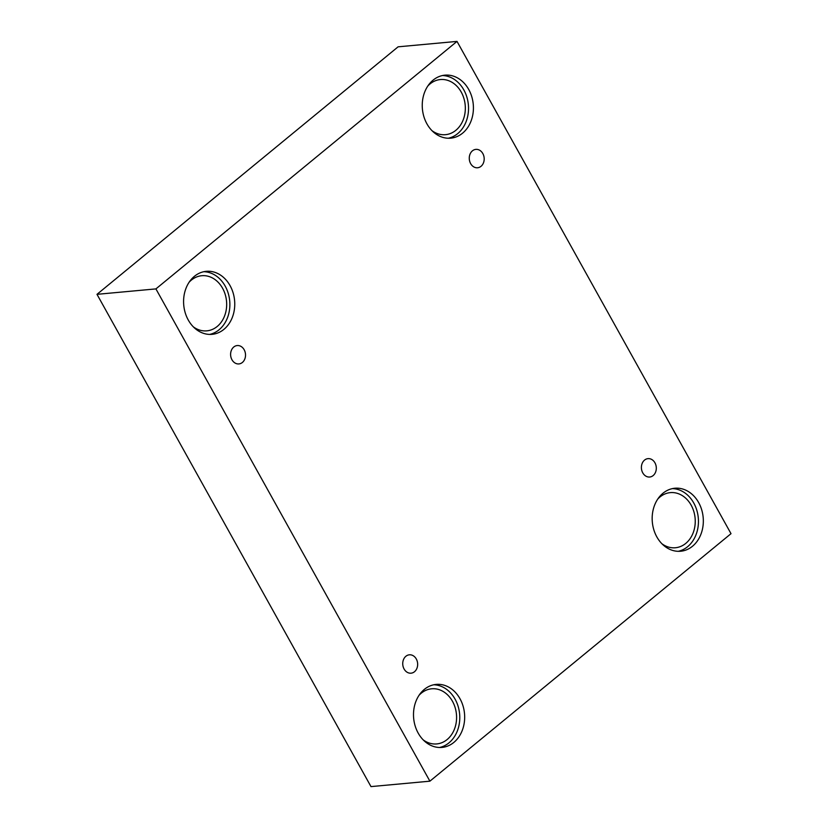 <?xml version="1.0" encoding="UTF-8"?>
<svg xmlns="http://www.w3.org/2000/svg" width="828" height="828" viewBox="0 0 828 828"><rect width="100%" height="100%" fill="white"/><g stroke="black" fill="none" stroke-linecap="round" stroke-linejoin="round"><path stroke-width="1.24" d="M457.015 41.4L398.102 46.823L96.99 294.333L370.985 786.6L429.898 781.177L731.01 533.667L457.015 41.4L155.912 288.9L96.99 294.333M231.964 359.756A9.232 7.442 -95.3 0 1 237.222 345.555A9.232 7.442 -95.3 0 1 245.481 354.063A9.232 7.442 -95.3 0 1 238.909 363.927A9.232 7.442 -95.3 0 1 231.964 359.756M155.912 288.9L429.898 781.177M404.095 669.014A9.232 7.442 -95.3 0 1 409.353 654.813A9.232 7.442 -95.3 0 1 417.612 663.311A9.232 7.442 -95.3 0 1 411.04 673.185A9.232 7.442 -95.3 0 1 404.095 669.014M642.756 472.84A9.232 7.442 -95.3 0 1 648.003 458.64A9.232 7.442 -95.3 0 1 656.262 467.147A9.232 7.442 -95.3 0 1 649.701 477.021A9.232 7.442 -95.3 0 1 642.756 472.84M470.625 163.582A9.232 7.442 -95.3 0 1 475.872 149.382A9.232 7.442 -95.3 0 1 484.142 157.889A9.232 7.442 -95.3 0 1 477.57 167.763A9.232 7.442 -95.3 0 1 470.625 163.582M418.181 733.09A31.64 25.533 -95.3 0 1 436.18 684.404A31.64 25.533 -95.3 0 1 464.508 713.57A31.64 25.533 -95.3 0 1 441.986 747.415A31.64 25.533 -95.3 0 1 418.181 733.09M188.266 320.012A31.64 25.533 -95.3 0 1 206.265 271.325A31.64 25.533 -95.3 0 1 234.593 300.492A31.64 25.533 -95.3 0 1 212.071 334.336A31.64 25.533 -95.3 0 1 188.266 320.012M426.927 123.848A31.64 25.533 -95.3 0 1 444.926 75.162A31.64 25.533 -95.3 0 1 473.254 104.318A31.64 25.533 -95.3 0 1 450.732 138.162A31.64 25.533 -95.3 0 1 426.927 123.848M656.842 536.917A31.64 25.533 -95.3 0 1 674.841 488.241A31.64 25.533 -95.3 0 1 703.169 517.396A31.64 25.533 -95.3 0 1 680.647 551.241A31.64 25.533 -95.3 0 1 656.842 536.917M657.742 499.087A27.686 22.335 -95.3 0 1 659.947 496.997A27.686 22.335 -95.3 0 1 670.318 492.629A27.686 22.335 -95.3 0 1 695.106 518.142A27.686 22.335 -95.3 0 1 675.4 547.753A27.686 22.335 -95.3 0 1 661.851 543.706M678.194 551.324A31.64 25.533 84.7 0 0 698.283 517.842A31.64 25.533 84.7 0 0 672.419 488.603M427.828 86.008A27.686 22.335 -95.3 0 1 430.032 83.918A27.686 22.335 -95.3 0 1 440.403 79.55A27.686 22.335 -95.3 0 1 465.191 105.063A27.686 22.335 -95.3 0 1 445.485 134.674A27.686 22.335 -95.3 0 1 431.937 130.627M448.279 138.245A31.64 25.533 84.7 0 0 468.369 104.773A31.64 25.533 84.7 0 0 442.504 75.534M189.167 282.172A27.686 22.335 -95.3 0 1 191.382 280.092A27.686 22.335 -95.3 0 1 201.753 275.714A27.686 22.335 -95.3 0 1 226.53 301.237A27.686 22.335 -95.3 0 1 206.824 330.848A27.686 22.335 -95.3 0 1 193.276 326.801M209.619 334.419A31.64 25.533 84.7 0 0 229.708 300.937A31.64 25.533 84.7 0 0 203.843 271.698M419.082 695.251A27.686 22.335 -95.3 0 1 421.297 693.16A27.686 22.335 -95.3 0 1 431.667 688.792A27.686 22.335 -95.3 0 1 456.445 714.305A27.686 22.335 -95.3 0 1 436.739 743.927A27.686 22.335 -95.3 0 1 423.191 739.87M439.533 747.487A31.64 25.533 84.7 0 0 459.623 714.015A31.64 25.533 84.7 0 0 433.758 684.777"/></g></svg>
